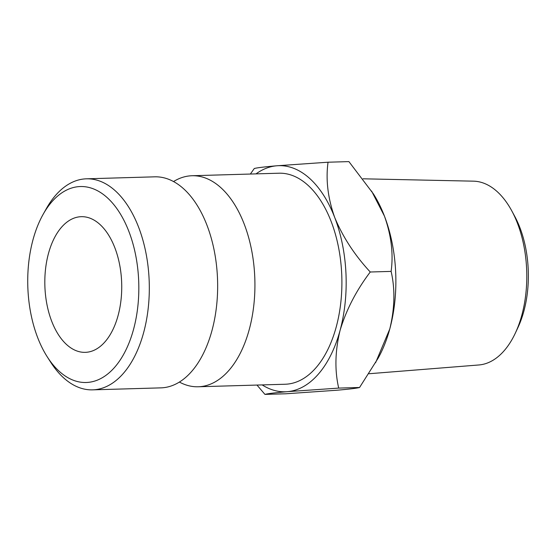 <?xml version="1.0" encoding="UTF-8"?>
<svg xmlns="http://www.w3.org/2000/svg" width="556" height="556" viewBox="0 0 556 556"><rect width="100%" height="100%" fill="white"/><g stroke="black" fill="none" stroke-linecap="round" stroke-linejoin="round"><path stroke-width="0.83" d="M92.567 389.853L160.906 387.866A105.564 59.77 -91.7 0 0 162.797 387.754A105.564 59.77 -91.7 0 0 206.297 347.166A105.564 59.77 -91.7 0 0 202.44 214.818A105.564 59.77 -91.7 0 0 154.756 176.829L86.416 178.817A105.564 59.77 88.3 0 1 149.182 280.919A105.564 59.77 88.3 0 1 94.464 389.749A105.564 59.77 88.3 0 1 92.567 389.853A105.564 59.77 88.3 0 1 50.686 362.213L47.246 356.834A98.023 55.503 -91.7 0 0 87.897 382.396A98.023 55.503 -91.7 0 0 138.639 279.793A98.023 55.503 -91.7 0 0 78.66 186.635A98.023 55.503 -91.7 0 0 43.09 214.421A98.023 55.503 -91.7 0 0 47.246 356.834M511.756 210.821L514.661 216.187A83.789 47.441 88.3 0 1 528.2 268.889A83.789 47.441 88.3 0 1 517.914 327.616L515.322 333.141A91.983 52.083 -91.7 0 0 526.615 268.673A91.983 52.083 -91.7 0 0 511.756 210.821A91.983 52.083 -91.7 0 0 473.483 181.166L363.047 178.803M368.969 373.743L478.841 364.972A91.983 52.083 -91.7 0 0 515.322 333.141M43.09 214.421L46.217 208.847A105.564 59.77 88.3 0 1 84.519 178.928A105.564 59.77 88.3 0 1 86.416 178.817M86.472 352.282A67.86 38.427 88.3 0 1 85.256 352.351A67.86 38.427 88.3 0 1 44.904 286.715A67.86 38.427 88.3 0 1 80.085 216.757A67.86 38.427 88.3 0 1 81.301 216.687A67.86 38.427 88.3 0 1 121.653 282.323A67.86 38.427 88.3 0 1 86.472 352.282M179.386 382.055A105.564 59.77 -91.7 0 0 198.179 386.774A105.564 59.77 -91.7 0 0 200.077 386.67A105.564 59.77 -91.7 0 0 254.794 277.84A105.564 59.77 -91.7 0 0 192.029 175.738A105.564 59.77 -91.7 0 0 190.131 175.849A105.564 59.77 -91.7 0 0 173.541 181.548M198.179 386.774L285.152 384.245A105.564 59.77 -91.7 0 0 287.049 384.133A105.564 59.77 -91.7 0 0 341.766 275.31A105.564 59.77 -91.7 0 0 279.001 173.208L192.029 175.738M256.024 173.875A113.104 64.037 88.3 0 1 276.749 165.785A113.104 64.037 88.3 0 1 334.733 217.528A113.104 64.037 88.3 0 1 340.057 330.472C346.152 310.067 356.215 290.579 370.254 272.002C354.672 255.176 342.83 237.016 334.733 217.528C327.873 198.235 325.642 179.796 328.047 162.213L276.749 165.785C264.288 166.883 256.803 167.794 254.287 168.517L250.367 174.042M256.983 385.065L264.941 394.392C267.478 393.669 274.963 392.758 287.403 391.66A113.104 64.037 88.3 0 1 262.175 384.912M287.403 391.66A113.104 64.037 -91.7 0 0 340.057 330.472C335.053 351.079 334.601 370.282 338.701 388.095L287.403 391.66M328.047 162.213L348.918 161.608L373.354 193.835A113.104 64.037 88.3 0 1 384.432 216.082A113.104 64.037 88.3 0 1 389.763 329.02A113.104 64.037 88.3 0 1 378.143 358.154L359.565 387.483C357.028 388.213 349.543 389.124 337.103 390.215L285.812 393.787L264.941 394.392M371.589 191.069L384.432 216.082C391.292 235.383 393.523 253.821 391.118 271.397C395.219 289.203 394.767 308.413 389.763 329.02L375.613 362.672M359.565 387.483L338.701 388.095M391.118 271.397L370.254 272.002"/></g></svg>
